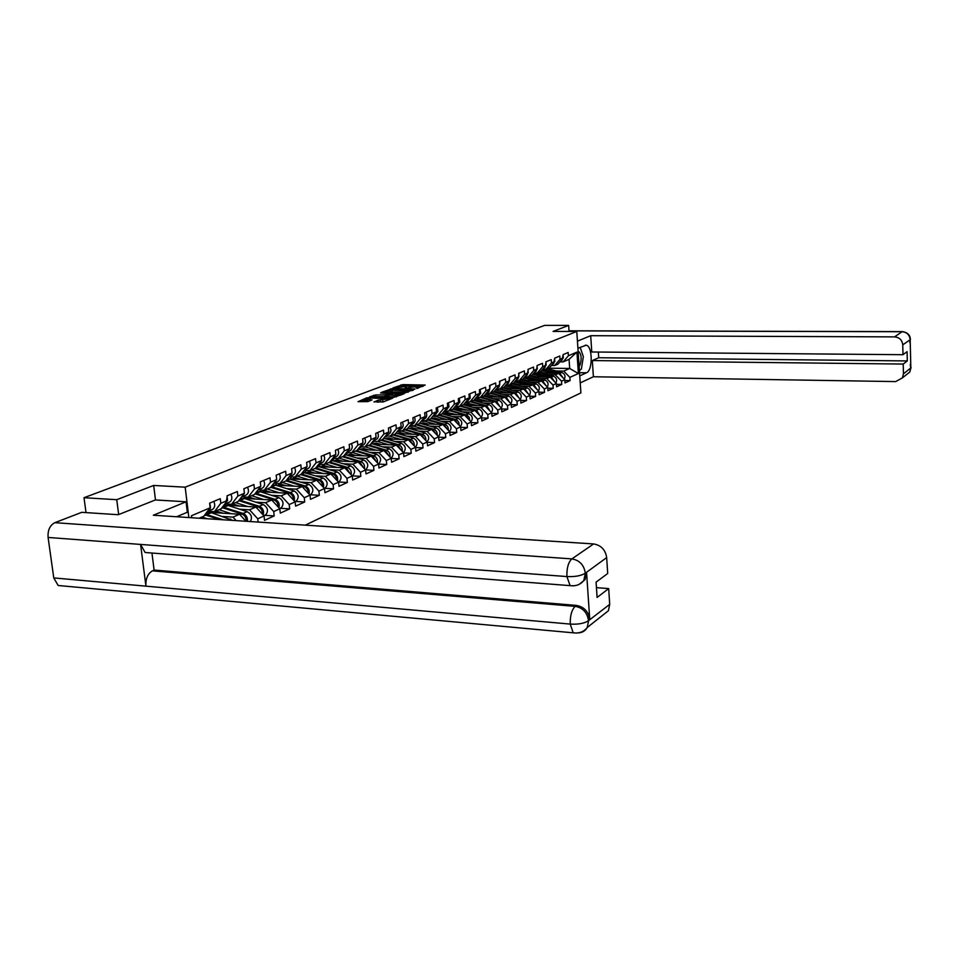 <?xml version="1.0" encoding="UTF-8"?>
<svg xmlns="http://www.w3.org/2000/svg" width="959" height="959" viewBox="0 0 959 959"><rect width="100%" height="100%" fill="white"/><g stroke="black" fill="none" stroke-linecap="round" stroke-linejoin="round"><path stroke-width="1.44" d="M416.662 388.515L425.185 385.038L402.876 384.607L392.962 387.939L404.039 386.693L406.304 387.16L405.01 388.275L413.737 386.885L417.908 387.412L416.662 388.515M374.094 401.749L383.156 401.977L392.519 398.225L366.889 397.793L358.043 401.677L367.884 401.593L372.08 399.891L365.655 399.232L371.72 398.033L388.707 398.812L378.05 400.215L374.118 402.049M153.68 485.446L116.734 499.699L84.008 497.709L544.616 325.389L568.639 325.413L553.067 331.418L576.791 331.478L185.183 487.184L153.68 485.446L155.49 499.963M404.902 392.95L415.091 388.97L392.627 388.515L381.55 392.315L404.902 392.95M404.111 393.789L393.142 397.541L369.599 396.858L375.76 394.928L386.968 394.88L389.726 393.729L380.543 392.95L404.111 393.789M188.851 517.548L185.183 487.184M305.298 525.148L580.89 392.914L576.791 331.478M191.704 517.74L191.464 515.738L210.153 507.802L209.613 503.163L220.27 498.68L220.81 503.283L227.547 500.43L227.019 495.851L237.364 491.511L237.88 496.043L244.413 493.262L243.898 488.754L253.931 484.547L254.435 489.018L260.776 486.321L260.285 481.874L270.018 477.786L270.498 482.197L276.66 479.584L276.18 475.196L285.638 471.217L286.106 475.568L292.087 473.027L291.62 468.699L300.814 464.839L301.27 469.131L307.072 466.673L306.628 462.394L315.559 458.642L316.002 462.885L321.649 460.488L321.217 456.268L329.896 452.624L330.316 456.796L335.818 454.47L335.398 450.31L343.849 446.762L344.257 450.886L349.591 448.62L349.196 444.52L357.419 441.056L357.803 445.132L363.005 442.926L362.622 438.874L370.618 435.518L371.001 439.534L376.072 437.388L375.688 433.384L383.48 430.112L383.852 434.079L388.779 431.982L388.419 428.038L396.007 424.849L396.367 428.769L401.174 426.731L400.814 422.823L408.21 419.718L408.558 423.59L413.245 421.6L412.897 417.752L420.102 414.72L420.438 418.544L425.005 416.614L424.669 412.802L431.706 409.853L432.029 413.629L436.489 411.735L436.165 407.971L443.01 405.094L443.334 408.834L447.673 406.988L447.362 403.271L454.051 400.454L454.362 404.147L458.594 402.348L458.294 398.68L464.827 395.935L465.127 399.579L469.263 397.829L468.963 394.197L475.34 391.512L475.628 395.12L479.668 393.406L479.38 389.81L485.602 387.196L485.889 390.769L489.833 389.09L489.558 385.542L495.635 382.989L495.911 386.513L499.759 384.883L499.483 381.37L505.429 378.865L505.693 382.365L509.469 380.759L509.193 377.283L515.007 374.849L515.259 378.302L518.951 376.743L518.687 373.303L524.357 370.917L524.621 374.334L528.217 372.799L527.965 369.395L533.516 367.069L533.755 370.45L537.28 368.951L537.04 365.583L542.47 363.305L542.71 366.65L546.15 365.187L545.911 361.855L551.221 359.625L551.461 362.946L554.829 361.507L554.59 358.21L559.792 356.029L560.02 359.301L563.317 357.911L563.089 354.638L562.082 360.176L561.075 360.608M559.912 361.879L563.101 361.915L568.399 355.753L568.172 352.504L563.089 354.638M568.399 355.753L576.934 352.121L578.373 373.531L569.874 377.39L563.736 371.097L556.16 370.989M564.875 380.519L570.09 380.615L569.874 377.39M570.09 380.615L565.031 382.917L564.815 379.68L561.53 381.167L555.333 374.813L547.697 374.693M556.424 384.319L561.758 384.427L561.53 381.167M561.758 384.427L556.592 386.789L556.364 383.504L553.007 385.027L546.762 378.601L539.042 378.469M547.781 388.203L553.235 388.311L553.007 385.027M553.235 388.311L547.961 390.733L547.733 387.424L544.304 388.97L537.987 382.461L530.207 382.329M538.958 392.183L544.544 392.291L544.304 388.97M544.544 392.291L539.15 394.76L538.91 391.416L535.398 392.998L529.032 386.417L521.169 386.273M529.943 396.235L535.649 396.367L535.398 392.998M535.649 396.367L530.135 398.884L529.883 395.504L526.299 397.122L519.862 390.469L511.938 390.301M520.713 400.382L526.551 400.514L526.299 397.122M526.551 400.514L520.917 403.104L520.665 399.687L516.997 401.341L510.5 394.605L502.492 394.425M511.279 404.626L517.261 404.77L516.997 401.341M517.261 404.77L511.495 407.407L511.231 403.955L507.479 405.657L500.91 398.836L492.83 398.644M501.629 408.966L507.743 409.121L507.479 405.657M507.743 409.121L501.845 411.819L501.581 408.33L497.745 410.068L491.104 403.164L482.952 402.96M491.751 413.401L498.009 413.569L497.745 410.068M498.009 413.569L491.979 416.338L491.703 412.802L487.771 414.576L481.07 407.599L472.835 407.383M481.634 417.944L488.059 418.124L487.771 414.576M488.059 418.124L481.874 420.953L481.586 417.381L477.57 419.203L470.797 412.13L462.49 411.902M471.277 422.583L477.858 422.787L477.57 419.203M477.858 422.787L471.528 425.688L471.241 422.068L467.117 423.938L460.284 416.769L451.881 416.53M460.68 427.342L467.417 427.558L467.117 423.938M467.417 427.558L460.943 430.531L460.632 426.875L456.424 428.781L449.507 421.528L441.032 421.277M449.807 432.221L456.724 432.449L456.424 428.781M456.724 432.449L450.083 435.494L449.771 431.802L445.456 433.756L438.467 426.407L429.908 426.132M438.683 437.208L445.767 437.46L445.456 433.756M445.767 437.46L438.97 440.577L438.647 436.836L434.223 438.85L427.151 431.394L418.508 431.106M427.258 442.327L434.547 442.602L434.223 438.85M434.547 442.602L427.57 445.791L427.234 442.003L422.691 444.065L415.559 436.525L406.82 436.213M415.559 447.577L423.027 447.865L422.691 444.065M423.027 447.865L415.882 451.138L415.535 447.314L410.884 449.423L403.667 441.775L394.832 441.44M403.559 452.948L411.231 453.259L410.884 449.423M411.231 453.259L403.895 456.616L403.535 452.744L398.764 454.914L391.464 447.158L382.545 446.81M391.236 458.462L399.112 458.798L398.764 454.914M399.112 458.798L391.584 462.238L391.224 458.318L386.321 460.548L378.937 452.684L369.922 452.312M378.589 464.12L386.693 464.48L386.321 460.548M386.693 464.48L378.961 468.016L378.589 464.048L373.554 466.326L366.086 458.366L356.976 457.97M373.938 470.318L366.002 473.95L365.607 469.934L373.938 470.318L373.554 466.326M352.888 464.192L358.091 461.89L365.607 469.934L360.44 472.272L352.888 464.192L343.682 463.772M352.205 475.892L360.836 476.311L360.44 472.272M360.836 476.311L352.684 480.039L352.277 475.964L346.966 478.373L339.33 470.174L330.028 469.73M338.431 482.005L347.374 482.461L346.966 478.373M347.374 482.461L338.995 486.297L338.587 482.173L333.133 484.643L325.401 476.323L315.99 475.856M324.274 488.299L333.552 488.79L333.133 484.643M333.552 488.79L324.933 492.722L324.514 488.551L318.903 491.092L311.076 482.653L301.57 482.161M309.781 494.832L311.207 494.197L309.949 494.76L319.335 495.288L318.903 491.092M319.335 495.288L310.476 499.339L310.033 495.108L304.267 497.721L296.355 489.15L286.729 488.634M295.216 501.425L304.71 501.977L304.267 497.721M304.71 501.977L295.6 506.136L295.144 501.857L289.21 504.542L281.203 495.839L271.469 495.288M279.56 508.51L281.371 507.695L280.1 508.27L289.666 508.857L289.21 504.542M289.666 508.857L280.292 513.137L279.824 508.797L273.711 511.567L265.607 502.72L255.765 502.144M263.785 515.654L265.799 514.743L264.516 515.319L274.19 515.93L273.711 511.567M274.19 515.93L264.528 520.341L264.049 515.942L257.755 518.795L249.544 509.816L239.594 509.205M258.115 522.068L257.755 518.795M208.151 511.255L214.432 511.65L220.81 503.283M227.547 500.43L221.181 508.749L214.432 511.65M225.329 503.931L231.527 504.302L237.88 496.043M244.413 493.262L238.072 501.497L231.527 504.302M236.214 520.641L233.001 517.117L222.932 516.469M233.001 517.117L239.534 514.24L206.832 512.178M245.948 521.276L239.534 514.24M241.992 496.822L248.117 497.182L254.435 489.018M260.776 486.321L254.483 494.448L248.117 497.182M249.544 509.816L255.873 507.023L227.355 505.297M225.773 505.201L223.974 505.093M264.049 515.942L255.873 507.023M258.151 489.929L264.228 490.265L270.498 482.197M276.66 479.584L270.402 487.616L264.228 490.265M265.607 502.72L271.757 500.011L244.054 498.404M241.668 498.272L240.601 498.212M279.824 508.797L271.757 500.011M273.842 483.228L279.872 483.54L286.106 475.568M292.087 473.027L285.866 480.974L279.872 483.54M281.203 495.839L287.173 493.202L260.165 491.703M295.144 501.857L287.173 493.202M289.186 476.731L295.072 477.019L301.27 469.131M307.072 466.673L300.898 474.513L295.072 477.019M296.355 489.15L302.157 486.585L275.76 485.194M310.033 495.108L302.157 486.585M304.135 470.401L309.841 470.677L316.002 462.885M321.649 460.488L315.499 468.244L309.841 470.677M311.076 482.653L316.734 480.159L290.913 478.853M324.514 488.551L316.734 480.159M318.664 464.252L324.202 464.504L330.316 456.796M335.818 454.47L329.704 462.142L324.202 464.504M325.401 476.323L330.891 473.902L305.645 472.679M338.587 482.173L330.891 473.902M332.785 458.27L338.167 458.51L344.257 450.886M349.591 448.62L343.526 456.208L338.167 458.51M339.33 470.174L344.677 467.812L319.982 466.673M352.277 475.964L344.677 467.812M346.535 452.456L351.761 452.672L357.803 445.132M363.005 442.926L356.976 450.43L351.761 452.672M358.091 461.89L333.912 460.823M359.913 446.786L364.995 446.99L371.001 439.534M376.072 437.388L370.078 444.808L364.995 446.99M366.086 458.366L371.157 456.124L347.482 455.129M378.589 464.048L371.157 456.124M372.931 441.272L377.882 441.452L383.852 434.079M388.779 431.982L382.833 439.33L377.882 441.452M378.937 452.684L383.876 450.502L360.692 449.579L363.593 448.536L368.676 449.891M391.224 458.318L383.876 450.502M385.614 435.889L390.433 436.069L396.367 428.769M401.174 426.731L395.252 433.995L390.433 436.069M391.464 447.158L396.271 445.036L373.554 444.161M403.535 452.744L396.271 445.036M397.973 430.651L402.672 430.807L408.558 423.59M413.245 421.6L407.371 428.793L402.672 430.807M403.667 441.775L408.354 439.702L386.081 438.886M415.535 447.314L408.354 439.702M410.02 425.544L414.588 425.688L420.438 418.544M425.005 416.614L419.179 423.722L414.588 425.688M415.559 436.525L420.126 434.499L398.297 433.744M427.234 442.003L420.126 434.499M421.768 420.557L426.216 420.701L432.029 413.629M436.489 411.735L430.687 418.783L426.216 420.701M427.151 431.394L431.61 429.428L410.2 428.721M438.647 436.836L431.61 429.428M433.216 415.703L437.556 415.822L443.334 408.834M447.673 406.988L441.919 413.952L437.556 415.822M438.467 426.407L442.818 424.489L421.816 423.83M449.771 431.802L442.818 424.489M444.401 410.955L448.62 411.075L454.362 404.147M470.965 421.792C473.231 418.46 472.499 415.75 468.795 413.665L452.9 409.229L448.62 411.075M422.727 420.713L421.672 420.677M449.507 421.528L453.751 419.658L433.144 419.047M452.876 409.253L458.594 402.348M460.632 426.875L453.751 419.658M455.297 406.328L459.421 406.436L465.127 399.579M469.263 397.829L463.581 404.65L459.421 406.436M433.732 416.002L432.988 415.99M460.284 416.769L464.432 414.947L444.197 414.372M471.241 422.068L464.432 414.947M465.942 401.809L469.97 401.905L475.628 395.12M479.668 393.406L474.022 400.167L469.97 401.905M470.797 412.13L474.849 410.344L454.986 409.817M481.586 417.381L474.849 410.344M476.335 397.398L480.267 397.482L485.889 390.769M489.833 389.09L484.223 395.791L480.267 397.482M481.07 407.599L485.026 405.849L465.511 405.357M491.703 412.802L485.026 405.849M486.489 393.082L490.325 393.166L495.911 386.513M499.759 384.883L494.197 391.512L490.325 393.166M491.104 403.164L494.976 401.461L475.808 401.006M501.581 408.33L494.976 401.461M496.402 388.874L500.154 388.946L505.693 382.365M509.469 380.759L503.931 387.328L500.154 388.946M500.91 398.836L504.686 397.17L485.853 396.738M511.231 403.955L504.686 397.17M506.1 384.751L509.756 384.823L515.259 378.302M518.951 376.743L513.449 383.24L509.756 384.823L524.873 388.863L527.126 387.868L512.058 383.828M510.5 394.605L514.192 392.974L495.683 392.579M520.665 399.687L514.192 392.974M515.57 380.723L519.143 380.795L524.621 374.334M528.217 372.799L522.763 379.237L519.143 380.795M519.862 390.469L523.47 388.874L505.285 388.515M529.883 395.504L523.47 388.874M524.837 376.791L528.325 376.851L533.755 370.45M537.28 368.951L531.861 375.329L528.325 376.851M529.032 386.417L532.557 384.871L514.671 384.535M538.91 391.416L532.557 384.871M533.899 372.943L537.304 372.991L542.71 366.65M546.15 365.187L540.768 371.505L537.304 372.991M537.987 382.461L541.439 380.939L523.842 380.639M547.733 387.424L541.439 380.939M542.758 369.167L546.091 369.215L551.461 362.946M554.829 361.507L549.471 367.765L546.091 369.215M546.762 378.601L550.13 377.103L532.832 376.827M556.364 383.504L550.13 377.103M551.425 365.487L554.686 365.523L560.02 359.301M563.317 357.911L558.006 364.108L554.686 365.523M555.333 374.813L558.641 373.351L541.607 373.087M564.815 379.68L558.641 373.351M563.736 371.097L569.682 368.472L569.059 359.349L563.101 361.915M548.5 368.184L569.682 368.472L578.373 373.531M569.059 359.349L576.934 352.121M569.047 331.454L568.639 325.413M116.734 499.699L118.676 514.563M84.008 497.709L86.01 512.597M210.153 507.802L203.752 516.23L199.124 518.22M422.931 386.429L403.008 386.033L399.867 386.741M389.857 390.553L384.739 392.507M413.053 389.57L392.95 388.934L389.822 390.061L405.597 390.816L413.053 389.57L413.113 390.265M389.941 391.44L392.195 391.979L392.063 390.529M408.222 392.183L392.195 391.979M372.811 397.062L373.866 396.666L373.734 395.192M388.587 395.767L385.074 396.618L373.866 396.666M400.562 394.868L401.306 394.88M394.533 395.36L400.502 394.197L393.298 393.669L388.743 394.916L394.533 395.36L394.664 396.834L396.439 396.786M388.874 396.391L389.234 395.24M394.664 396.834L389.378 396.714M384.487 401.461L377.055 402.145M365.787 400.646L367.669 401.126L367.537 399.639M369.023 401.162L367.669 401.126M365.703 399.783L360.572 401.737M389.498 399.495L388.779 399.483M540.576 372.823L541.08 372.14L545.359 373.147M557.862 373.339L542.338 369.671M563.041 377.858L559.828 373.399L543.154 369.179M564.336 379.189C565.75 376.192 564.935 373.962 561.89 372.488L547.337 368.688M540.936 372.907L542.267 372.332M562.298 377.103L558.893 373.602M551.952 373.243L541.559 370.57M539.402 372.512L541.08 372.14M579.116 366.374L579.979 365.115C581.993 358.282 581.358 353.583 578.097 351.006M578.733 360.56L578.409 355.693M580.135 347.302L583.348 356.64L581.37 369.131L579.356 370.03M579.536 372.667L586.512 372.775C592.95 370.534 592.662 345.827 586.177 345.216L577.905 348.237M586.512 372.775L579.751 375.856M580.219 382.893L593.381 376.755L592.326 360.56L903.21 364.06L903.45 373.842L910.834 367.908L910.187 339.714L902.755 344.856C902.155 340.037 899.422 337.388 894.567 336.885L902.083 331.718L569.011 330.879M598.344 352.049L598.704 357.731L592.326 360.56M598.704 357.731L907.31 360.932L907.094 351.665L902.994 354.698L591.775 351.989L590.708 335.698L894.567 336.885M577.438 341.14L590.708 335.698M593.381 376.755L895.682 381.586L902.407 377.87L903.45 373.842M902.994 354.698L902.755 344.856M907.31 360.932L903.21 364.06M579.428 371.109L580.375 369.575M581.897 352.433L580.411 348.069M910.307 365.235L910.786 367.765M176.612 516.757L187.341 512.25L186.07 501.797L153.32 515.235L593.609 543.945C601.065 545.203 605.429 549.759 606.675 557.599L607.706 573.506L596.078 582.125L597.097 597.445L608.689 588.598L609.708 604.374L608.402 610.739L602.168 615.666M149.676 552.852L145.109 552.492L140.589 544.424L48.094 537.448C47.638 530.243 49.88 525.328 54.843 522.679L81.767 512.322L118.293 514.719L155.358 499.951L186.07 501.797M63.018 585.937L58.163 585.493L53.764 577.917L145.924 586.153C145.54 578.828 147.686 573.722 152.361 570.845L575.172 606.376L576.455 605.417C584.031 606.831 588.454 611.518 589.749 619.466L586.584 572.607L585.038 579.656L579.188 584.331M48.094 537.448L53.764 577.917M573.518 585.865L570.102 585.637L566.901 576.563L140.589 544.424L145.924 586.153L570.233 624.093C578.145 624.549 584.187 623.446 588.37 620.785L609.708 604.374M608.689 588.598L596.45 587.651M151.942 553.019L154.099 570.054L576.455 605.417M154.099 570.054L152.361 570.845M585.038 579.656L583.767 580.579L585.314 573.53L586.584 572.607M54.843 522.679L571.876 558.893C568.351 562.178 566.685 568.064 566.901 576.563C574.873 576.922 580.95 575.844 585.146 573.314L585.314 573.53M531.933 376.587L532.449 375.868L536.752 376.887M549.435 377.091L533.516 373.387M554.614 381.706L551.377 377.139L536.429 373.207L533.66 373.219M555.908 383.037C557.383 380.004 556.58 377.726 553.475 376.204L538.802 372.356M532.233 376.659L533.636 376.06M553.87 380.951L550.358 377.343M543.393 376.995L532.772 374.262M531.514 376.479L532.053 375.88M530.699 376.264L532.425 375.868M523.099 380.435L523.638 379.668L527.953 380.711M540.828 380.927L524.489 377.199M525.796 376.803L524.597 377.067M546.007 385.638L542.734 380.963L526.923 376.827M547.301 386.968C548.848 383.9 548.045 381.586 544.88 380.016L530.075 376.096M523.338 380.495L524.801 379.872M545.263 384.871L541.643 381.143M534.654 380.819L523.782 378.038M522.667 380.315L523.23 379.68M521.792 380.088L523.59 379.668M512.705 384.008L514.563 383.552L518.963 384.607M532.029 384.859L515.259 381.107M516.218 380.735L515.319 381.023M537.196 389.654L533.899 384.871L518.567 380.783M538.49 390.996C540.121 387.88 539.318 385.518 536.105 383.9L521.169 379.92M514.252 384.415L515.786 383.756M514.072 384.367L514.635 383.552M536.453 388.886L532.724 385.038M525.712 384.739L514.587 381.898M513.628 384.247L514.216 383.564M503.403 388.011L505.333 387.532L509.78 388.599M516.577 388.743L505.177 385.842M523.051 388.863L506.652 384.763M528.205 393.765L524.873 388.863M529.5 395.096C531.19 391.955 530.411 389.546 527.126 387.868M504.961 388.431L506.556 387.736M504.854 388.395L505.429 387.532M527.462 392.986L523.614 389.018M504.386 388.275L504.997 387.532M493.909 392.099L495.887 391.596L500.382 392.687M507.239 392.83L495.551 389.893M497.613 388.898L496.091 389.246M519.011 397.961L515.642 392.938L500.418 388.827M520.293 399.304C522.08 396.127 521.288 393.669 517.944 391.919L502.756 387.832M496.019 391.596L495.419 392.519L497.134 391.799M518.256 397.194L514.288 393.082M513.856 392.974L498.608 388.922M494.94 392.387L495.587 391.596M554.674 358.175L553.655 363.773L552.636 364.216M546.067 361.795L545.048 367.441L544.017 367.884M537.268 365.487L536.249 371.205L535.218 371.648M528.277 369.275L527.246 375.041L526.215 375.484M519.083 373.135L518.052 378.961L517.009 379.416M484.187 396.283L486.237 395.743L490.768 396.858M497.697 397.014L485.698 394.029M487.328 393.106L486.129 393.514M509.601 402.265L506.208 397.11L490.852 392.938M510.883 403.595C512.741 400.382 511.974 397.877 508.558 396.079L493.238 391.919M485.386 396.415L487.496 395.959M485.805 396.69L486.393 395.755M508.845 401.485L504.758 397.242M504.47 397.17L489.701 393.154M485.278 396.582L485.949 395.743M509.673 377.091L508.654 382.977L507.599 383.432M474.249 400.574L476.359 399.999L480.95 401.126M487.927 401.294L475.604 398.273M477.079 397.41L475.868 397.961M499.975 406.664L496.558 401.377L481.058 397.146M501.245 407.983C503.211 404.746 502.444 402.193 498.956 400.323L483.492 396.103M475.544 400.646L477.63 400.215M475.976 400.922L476.551 399.999M499.219 405.873L495.012 401.497M494.856 401.461L480.291 397.47M475.4 400.886L476.096 399.999M500.059 381.131L499.028 387.076L497.961 387.544M465.259 404.446L464.084 404.95L466.266 404.338L470.893 405.489M477.93 405.669L465.259 402.636M466.685 401.833L465.415 402.456M490.121 411.159L486.681 405.753L471.037 401.449M491.392 412.478C493.441 409.205 492.686 406.604 489.138 404.662L473.53 400.382M465.487 404.974L467.536 404.566M465.918 405.261L466.482 404.35M489.366 410.368L485.901 406.089L470.258 401.785M465.295 405.297L466.014 404.338M490.217 385.266L489.186 391.284L488.119 391.74M453.667 409.445L455.921 408.786L460.596 409.961M467.692 410.152L454.662 407.107M456.112 406.352L454.722 407.024M480.039 415.762L476.563 410.224L460.788 405.849M481.298 417.081C483.456 413.785 482.713 411.123 479.08 409.109L463.341 404.758M455.189 409.409L457.215 409.013M455.633 409.697L456.172 408.81M479.272 414.971L475.784 410.572L459.996 406.196M454.95 409.805L455.693 408.786M480.135 389.498L480.675 393.382L478.038 396.043M443.01 414.036L445.336 413.341L450.059 414.54M457.227 414.744L443.789 411.699M445.312 410.979L443.825 411.687M469.718 420.486L469.227 417.429L467.129 415.175L450.298 410.356M444.64 413.94L446.642 413.581M445.096 414.24L445.623 413.365M468.951 419.682L465.415 415.151L449.483 410.704M444.389 414.372L445.132 413.341M469.826 393.825L470.222 398.213L467.716 400.454M432.101 418.747L434.499 418.016L439.27 419.227M446.498 419.443L435.758 416.41L432.629 416.422M434.271 415.726L432.977 416.326M459.145 425.317C459.337 422.451 458.162 420.51 455.621 419.491L439.558 414.971M460.38 426.611C462.753 423.267 462.046 420.498 458.258 418.316L442.063 413.773M433.852 418.58L435.818 418.244M434.319 418.891L434.823 418.028M458.378 424.513L454.794 419.85L438.719 415.331M433.576 419.059L434.319 418.004M459.265 398.273L459.817 402.241L457.143 404.962M420.929 423.566L423.398 422.787L428.217 424.022M435.506 424.25L424.669 421.181L421.157 421.301M422.991 420.593L421.852 421.085M448.321 430.267C448.548 427.342 447.362 425.352 444.76 424.286L428.553 419.694M449.531 431.538C452.025 428.182 451.329 425.364 447.457 423.099L430.975 418.436M422.799 423.339L424.717 423.027M423.279 423.65L423.77 422.811M447.541 429.452L443.909 424.657L427.69 420.066M422.499 423.842L423.243 422.787M448.44 402.816L449.016 406.832L446.319 409.577M409.481 428.517L412.022 427.678L416.901 428.949M424.25 429.188L413.305 426.06L409.361 426.359M437.22 435.338C437.484 432.353 436.297 430.315 433.636 429.212L417.273 424.537M438.419 436.597C441.032 433.216 440.361 430.351 436.405 427.978L419.598 423.195M411.471 428.205L413.365 427.93M411.962 428.529L412.43 427.714M436.441 434.523L432.773 429.596L416.398 424.921M411.159 428.757L411.891 427.678M437.364 407.467L437.939 411.531L435.23 414.312M397.745 433.588L400.371 432.701L405.297 433.983M412.706 434.247L401.653 431.059L397.182 431.634M425.844 440.541C426.156 437.496 424.957 435.398 422.236 434.247L405.717 429.5M427.019 441.787L427.115 441.727C429.752 438.311 429.081 435.398 425.077 432.988L407.947 428.086M399.292 432.809L398.081 433.336M399.867 433.192L401.713 432.953M400.371 433.528L400.814 432.737M425.065 439.713L421.349 434.643L404.818 429.884M399.531 433.792L400.263 432.701M423.183 418.843L422.679 419.443M426 412.25C427.246 414.911 426.911 417.057 424.981 418.675L423.854 419.155M385.71 438.778L388.419 437.843L393.394 439.15M387.544 435.961L384.451 437.34M414.18 445.875C414.54 442.758 413.329 440.613 410.548 439.426L393.873 434.583M415.523 446.966L415.523 446.966C418.184 443.514 417.501 440.577 413.461 438.131L395.983 433.108M387.975 438.311L389.774 438.107M388.491 438.659L388.91 437.891M413.401 445.048L409.637 439.821L392.95 434.978M400.874 439.426L388.946 436.009M387.616 438.946L388.347 437.843M411.603 423.602L410.788 424.609M414.348 417.141C415.619 419.838 415.283 422.008 413.341 423.638L412.202 424.13M373.375 444.113L376.168 443.118L381.191 444.461M374.537 441.332L371.325 443.561M402.217 451.341C402.624 448.165 401.401 445.959 398.56 444.724L381.73 439.797M403.643 452.348L403.643 452.348C406.328 448.86 405.621 445.875 401.545 443.406L383.708 438.251M375.772 443.561L377.534 443.382M376.3 443.909L376.707 443.178M401.437 450.514L397.625 445.132L380.783 440.205M388.743 444.748L377.462 441.44M375.389 444.233L376.12 443.118M399.687 428.553L398.62 429.86M402.396 422.164C403.691 424.897 403.355 427.091 401.401 428.733L400.251 429.236M361.471 446.846L358.678 449.028M389.941 456.963C390.397 453.715 389.174 451.449 386.261 450.167L369.275 445.156M391.032 458.114L391.464 457.863C394.161 454.338 393.442 451.317 389.318 448.8L371.109 443.526M363.257 448.932L364.971 448.8M363.809 449.303L364.18 448.596M389.15 456.124L385.302 450.586L368.304 445.575M376.288 450.203L365.175 446.918M362.862 449.663L363.581 448.536M387.436 433.648L386.177 435.206M390.145 427.306C391.452 430.088 391.116 432.305 389.15 433.959L387.987 434.463M349.999 455.237L350.706 454.087L355.825 455.477M348.165 452.528L345.696 454.626M377.343 462.717C377.858 459.409 376.611 457.083 373.638 455.741L356.484 450.646M378.397 463.844L378.961 463.521C381.67 459.96 380.951 456.904 376.779 454.35L358.163 448.956M350.419 454.458L352.085 454.362M350.982 454.83L351.33 454.158M376.551 461.878L372.655 456.172L355.489 451.066M363.509 455.801L352.277 452.456M347.805 455.141L350.682 454.087M374.861 438.886L373.399 440.684L375.413 439.833M377.57 432.593C378.889 435.398 378.553 437.652 376.575 439.33M334.535 460.847L337.436 459.781L342.639 461.207M334.559 458.354L332.365 460.392M364.408 468.639C364.971 465.259 363.737 462.861 360.68 461.471L343.37 456.28M365.415 469.718L366.122 469.323C368.855 465.726 368.112 462.634 363.905 460.044L344.868 454.53M337.244 460.116L338.851 460.068M337.82 460.512L338.143 459.876M363.617 467.788L359.661 461.914L342.339 456.712M350.395 461.555L339.042 458.138M336.789 460.955L337.496 459.793M361.927 444.281L360.296 446.295M364.66 438.023C365.99 440.864 365.667 443.142 363.665 444.832L362.49 445.348M320.905 466.709L323.842 465.642L329.093 467.093M320.63 464.348L318.688 466.302M352.073 475.748L352.948 475.292C355.693 471.66 354.938 468.519 350.682 465.894L331.203 460.272M351.114 474.717C351.749 471.265 350.503 468.807 347.374 467.357L329.788 462.034M323.71 465.942L325.257 465.93M324.298 466.338L324.61 465.738M350.323 473.866L346.331 467.812L328.841 462.514M336.921 467.453L325.449 463.976M323.183 466.817L323.938 465.642M348.632 449.819L346.846 452.061M351.39 443.585C352.756 446.474 352.421 448.776 350.407 450.49L349.22 451.006M306.904 472.739L309.865 471.66L315.187 473.135M306.353 470.509L304.626 472.379M338.359 481.933L339.414 481.418C342.171 477.738 341.404 474.561 337.112 471.9L317.141 466.17M337.46 480.962C338.167 477.438 336.909 474.909 333.696 473.398L315.763 467.92L319.215 466.434M309.817 471.912L311.303 471.948M336.669 480.111C336.621 477.055 335.278 474.969 332.629 473.878L314.972 468.471M323.087 473.518L311.483 469.97M309.206 472.847L310.009 471.66M334.979 455.513L333.037 457.958M337.772 449.315C339.15 452.24 338.827 454.566 336.789 456.304L335.602 456.82M292.519 478.925L295.504 477.834L300.886 479.356M291.704 476.851L290.181 478.637M325.509 487.723L324.262 488.275L325.509 487.723C328.278 483.995 327.498 480.783 323.159 478.062L302.684 472.248M323.435 487.388C324.202 483.78 322.943 481.19 319.647 479.62L301.33 473.962M295.54 478.05L296.954 478.133M322.632 486.525C322.632 483.384 321.265 481.238 318.556 480.099L300.718 474.597M308.858 479.752L297.134 476.132M294.833 479.044L295.684 477.846M320.941 461.375L318.844 464.024M323.77 455.201C325.161 458.162 324.837 460.524 322.799 462.274L321.601 462.789M277.726 485.29L280.747 484.187L286.19 485.745M276.672 483.372L275.329 485.062M311.207 494.197C314.001 490.433 313.197 487.172 308.81 484.403L287.784 478.517M309.002 493.993C309.841 490.313 308.582 487.651 305.214 485.997L286.477 480.183M280.867 484.355L282.21 484.499M308.211 493.13C308.235 489.905 306.868 487.699 304.087 486.501L285.962 480.855M294.233 486.165L282.39 482.461M280.064 485.422L280.975 484.211M306.496 467.405L304.243 470.258M309.373 461.243C310.788 464.252 310.476 466.637 308.414 468.412L307.204 468.939M262.514 491.835L265.559 490.72L271.073 492.315M261.22 490.097L260.057 491.679M295.24 501.425L296.499 500.85C299.316 497.038 298.501 493.741 294.065 490.936L275.629 485.146L272.44 485.002M294.161 500.778C295.084 497.026 293.814 494.293 290.349 492.566L271.205 486.585M265.775 490.84L267.034 491.032M293.358 499.915C293.442 496.606 292.051 494.329 289.198 493.082L270.654 487.28M279.189 492.758L267.213 488.982M264.876 491.967L265.835 490.744M291.632 473.602L289.234 476.659M294.569 467.465C296.007 470.509 295.696 472.931 293.622 474.729L292.399 475.256M246.871 498.572L249.939 497.445L255.514 499.076M245.348 497.026L244.377 498.428M281.371 507.695C284.2 503.847 283.373 500.49 278.889 497.649L260.273 491.739L256.592 491.715M278.889 507.779C279.896 503.943 278.625 501.125 275.077 499.327L255.466 493.166M250.251 497.517L251.426 497.769M278.086 506.903C278.218 503.511 276.815 501.161 273.878 499.855L254.95 493.837M263.713 499.543L251.606 495.683M249.244 498.704L250.275 497.481M276.336 479.991L273.795 483.252M279.345 473.866C280.795 476.959 280.484 479.416 278.398 481.214L277.163 481.754M230.771 505.501L233.864 504.362L239.51 506.028M229.021 504.158L228.242 505.345M265.799 514.743C268.652 510.847 267.801 507.455 263.269 504.554L244.461 498.524L240.23 498.692M263.162 514.971C264.252 511.063 262.982 508.174 259.338 506.292L239.259 499.963M234.32 504.422L235.363 504.698M225.221 505.165L224.25 504.734M224.394 505.117L225.173 504.782M262.358 514.096C262.538 510.62 261.124 508.198 258.115 506.832L238.743 500.622M247.782 506.532L235.542 502.588M233.157 505.645L234.248 504.41M260.56 484.451L260.656 485.29M260.584 486.561L257.911 490.025M263.665 480.459C265.14 483.588 264.828 486.081 262.73 487.903L261.483 488.443M214.181 512.645L217.309 511.495L223.015 513.197M212.239 511.507L211.639 512.478M250.287 521.552C252.505 517.524 251.474 514.228 247.182 511.662L228.182 505.513L223.255 506.028M247.338 521.36C247.806 517.656 246.415 515.019 243.142 513.449L222.548 506.951M218.029 511.591L218.832 511.83M208.798 512.298L207.192 511.71M207.743 512.238L208.738 511.806M246.199 521.288C246.319 517.8 244.881 515.367 241.872 514.012L222.044 507.611M231.371 513.724L218.988 509.685M216.59 512.789L217.753 511.543M244.077 490.373L244.389 493.106M244.365 493.322L241.536 496.99M247.518 487.244C249.016 490.421 248.717 492.938 246.595 494.784L245.336 495.335M223.315 519.802L205.31 514.18M232.893 520.425L211.424 512.705L205.813 513.521M219.491 519.55L204.83 514.815M207.24 518.747L201.941 517.009M225.785 502.72L224.874 503.919M227.139 496.894L225.797 503.667L224.682 504.17M230.879 494.233C232.402 497.457 232.102 500.011 229.968 501.881L228.71 502.42M208.618 509.84L207.384 511.459M209.673 503.727C210.944 506.867 210.56 509.301 208.535 511.027L207.3 511.567M213.737 501.437C215.284 504.71 214.996 507.299 212.838 509.193L211.567 509.744M401.054 386.285L400.922 384.859M403.008 386.033L402.876 384.607M390.697 389.438L390.637 388.767M405.729 392.279L405.597 390.816M412.046 390.685L411.986 389.977M375.892 396.403L375.76 394.928M385.074 396.618L384.943 395.144M387.1 396.343L386.968 394.88M389.582 394.593L389.522 393.897M378.194 401.713L378.05 400.215M380.255 401.437L380.112 399.951M382.785 401.497L382.641 400.011M366.961 398.536L366.889 397.793M368.999 398.177L368.927 397.529M559.828 373.399L561.89 372.488M545.012 369.515L545.719 369.215M542.255 370.701L544.352 369.802M910.139 339.558C909.552 334.811 906.866 332.198 902.083 331.718L902.551 331.622C907.622 332.497 910.235 335.111 910.391 339.45M905.596 375.353L909.767 372.044L910.798 368.088M909.779 342.411L910.151 339.882M589.749 619.466L588.382 620.785M606.675 557.599L585.158 573.314M585.278 572.979C583.971 564.923 579.5 560.224 571.876 558.893L593.609 543.945M576.683 633.084L573.206 632.82L570.233 624.093C570.054 615.726 571.708 609.816 575.172 606.376C582.688 607.646 587.124 612.345 588.49 620.449M578.457 632.892C582.377 632.664 585.302 630.878 587.22 627.522L588.538 621M551.377 377.139L553.475 376.204M533.612 374.418L535.757 373.495M542.734 380.963L544.88 380.016M524.777 378.206L526.971 377.259M533.899 384.871L536.105 383.9M515.75 382.078L518.004 381.119M506.532 386.033L508.821 385.05M515.642 392.938L517.944 391.919M497.098 390.085L499.447 389.078M506.208 397.11L508.558 396.079M487.46 394.221L489.857 393.19M496.558 401.377L498.956 400.323M477.594 398.464L479.872 397.482M486.681 405.753L489.138 404.662M467.501 402.792L469.574 401.905M476.563 410.224L479.08 409.109M457.167 407.227L459.025 406.424M466.218 414.803L468.795 413.665M446.594 411.771L448.225 411.063M455.621 419.491L458.258 418.316M454.194 420.114L454.794 419.85M435.758 416.41L437.16 415.81M444.76 424.286L447.457 423.099M443.262 424.957L443.909 424.657M424.669 421.181L425.808 420.689M433.636 429.212L436.405 427.978M432.065 429.908L432.773 429.596M413.305 426.06L414.18 425.676M422.236 434.247L425.077 432.988M407.611 428.493L408.33 428.182M420.581 434.978L421.349 434.643M401.653 431.059L402.253 430.795M410.548 439.426L413.461 438.131M395.504 433.696L396.558 433.24M408.81 440.181L409.637 439.821M398.56 444.724L401.545 443.406M383.073 439.03L384.487 438.419M396.738 445.527L397.625 445.132M386.261 450.167L389.318 448.8M370.318 444.497L372.104 443.741M384.343 451.006L385.302 450.586M373.638 455.741L376.779 454.35M357.228 450.119L359.397 449.196M371.624 456.628L372.655 456.172M360.68 461.471L363.905 460.044M343.778 455.897L346.355 454.794M358.57 462.406L359.661 461.914M347.374 467.357L350.682 465.894M329.956 461.83L332.965 460.536M345.168 468.328L346.331 467.812M333.696 473.398L337.112 471.9M331.382 474.429L332.629 473.878M319.647 479.62L323.159 478.062M301.534 474.022L305.082 472.499M317.225 480.687L318.556 480.099M305.214 485.997L308.81 484.403M286.909 480.303L290.565 478.733M302.66 487.124L304.087 486.501M290.349 492.566L294.065 490.936M271.877 486.752L275.629 485.146M287.688 493.753L289.198 493.082M275.077 499.327L278.889 497.649M256.413 493.394L260.273 491.739M272.272 500.574L273.878 499.855M259.338 506.292L263.269 504.554M240.493 500.226L244.461 498.524M256.401 507.587L258.115 506.832M238.335 501.149L239.247 500.766M243.142 513.449L247.182 511.662M224.094 507.263L228.182 505.513M240.05 514.815L241.872 514.012M221.445 508.402L222.812 507.814M228.086 520.114L230.616 518.987M207.216 514.515L211.424 512.705M204.015 515.882L205.897 515.079M417.992 388.359L417.908 387.46M406.388 388.107L406.304 387.22M413.257 390.205L413.197 389.462M389.953 391.512L389.822 390.061M389.798 394.509L389.726 393.741M400.586 395.168L400.502 394.257M388.659 396.558L388.527 395.084M388.803 399.771L388.719 398.872M365.799 400.718L365.655 399.232M539.485 372.536L540.145 372.248M562.082 360.176L560.955 360.656M585.266 345.216L586.177 345.216M568.999 330.795L902.263 331.622M911.038 367.621L910.283 364.3M911.026 367.633L909.767 372.044L902.407 377.87M910.391 339.462L909.779 342.615M58.163 585.493L573.206 632.82C579.2 633.599 583.863 631.837 587.22 627.522L608.402 610.739M145.109 552.492L570.102 585.637C575.844 586.357 580.399 584.666 583.767 580.579M530.771 376.276L531.49 375.964M521.864 380.112L522.643 379.776M512.765 384.02L513.604 383.66M503.451 388.023L504.362 387.628M493.945 392.111L494.916 391.692M553.655 363.773L552.456 364.288M545.048 367.441L543.753 367.992M536.249 371.205L534.87 371.78M527.246 375.041L525.796 375.664M518.052 378.961L516.505 379.62M484.211 396.295L485.254 395.851M508.654 382.977L507.011 383.672M474.261 400.574L475.376 400.095M499.028 387.076L497.289 387.82M489.186 391.284L487.34 392.063M453.727 409.409L454.914 408.894M479.116 395.576L477.162 396.415M443.118 413.964L444.329 413.449M468.807 399.975L466.733 400.862M432.269 418.639L433.48 418.112M458.246 404.482L456.064 405.417M421.145 423.41L422.368 422.895M447.421 409.097L445.12 410.08M410.464 425.964L411.339 425.58M409.757 428.313L410.991 427.786M436.345 413.832L433.912 414.863M398.788 430.951L399.388 430.699M424.981 418.675L422.416 419.766M386.105 438.479L387.364 437.951M413.341 423.638L410.632 424.801M373.83 443.765L375.089 443.226M401.401 428.733L398.548 429.956M361.243 449.172L362.514 448.632M389.15 433.959L386.141 435.242M378.349 463.796L378.961 463.521M348.321 454.734L349.603 454.182M365.367 469.67L366.122 469.323M335.051 460.44L336.345 459.888M363.665 444.832L360.428 446.223M352.037 475.7L352.948 475.292M321.433 466.302L322.727 465.738M350.407 450.49L347.086 451.917M338.335 481.909L339.414 481.418M307.431 472.319L308.75 471.756M336.789 456.304L333.372 457.767M293.058 478.493L294.377 477.93M322.799 462.274L319.287 463.772M278.278 484.858L279.608 484.283M308.414 468.412L304.806 469.958M294.892 501.581L296.499 500.85M263.066 491.392L264.408 490.816M293.622 474.729L289.906 476.311M247.434 498.117L248.789 497.541M278.398 481.214L274.574 482.856M231.335 505.045L232.701 504.458M262.73 487.903L258.786 489.581M214.756 512.166L216.135 511.579M246.595 494.784L242.543 496.522M229.968 501.881L225.797 503.667M212.838 509.193L208.535 511.027"/></g></svg>
